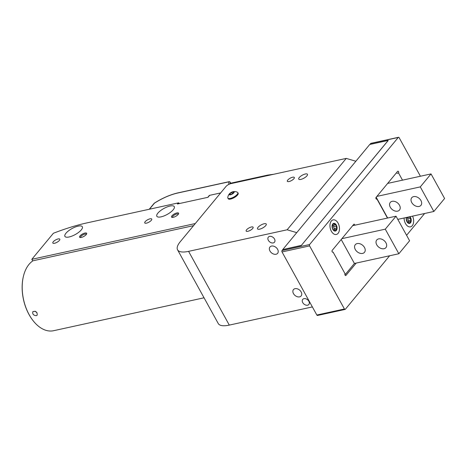 <?xml version="1.0" encoding="UTF-8"?>
<svg xmlns="http://www.w3.org/2000/svg" width="468" height="468" viewBox="0 0 468 468"><rect width="100%" height="100%" fill="white"/><g stroke="black" fill="none" stroke-linecap="round" stroke-linejoin="round"><path stroke-width="0.7" d="M272.891 174.447A34.86 11.922 -28.9 0 0 267.357 175.272L230.584 183.321L230.157 183.836M230.584 183.321A0.994 0.614 -102.3 0 1 230.823 183.169L267.597 175.12A0.994 0.614 -102.3 0 0 267.357 175.272M35.088 311.208L37.06 312.835M33.181 320.791A36.457 22.476 -102.3 0 1 33.093 320.685A36.457 22.476 -102.3 0 1 23.4 276.383A36.457 22.476 -102.3 0 1 23.435 276.249M36.311 315.678L37.183 315.175C37.346 312.057 35.919 310.875 32.883 311.618C32.263 314.034 33.404 315.385 36.311 315.678M32.988 260.775A36.855 22.721 77.7 0 0 23.464 276.114A36.855 22.721 77.7 0 0 33.263 320.902A36.855 22.721 77.7 0 0 53.621 330.706L204.042 297.794M207.821 197.326L209.319 195.519A0.994 0.708 39.6 0 1 209.635 195.337L208.02 197.285L177.378 203.989L178.273 202.907L87.106 222.856A119.521 40.88 151.1 0 0 53.387 233.269L31.83 259.307L195.302 223.54M178.273 202.907A0.994 0.708 39.6 0 1 178.998 203.059M86.223 234.562A4.037 1.381 -28.9 0 0 86.656 233.865A4.037 1.381 -28.9 0 0 82.456 234.029A4.037 1.381 -28.9 0 0 80.075 237.498A4.037 1.381 -28.9 0 0 86.223 234.562M209.635 195.337L220.65 192.927M145.179 221.662A3.984 1.363 151.1 0 1 148.847 219.199A3.984 1.363 151.1 0 1 151.731 219.065A3.984 1.363 151.1 0 1 148.9 222.183A3.984 1.363 151.1 0 1 144.752 222.92A3.984 1.363 151.1 0 1 145.179 221.662M171.955 215.806A4.037 1.381 151.1 0 1 176.313 213.08A4.037 1.381 151.1 0 1 178.589 213.747A4.037 1.381 151.1 0 1 175.722 216.333A4.037 1.381 151.1 0 1 172.008 217.38A4.037 1.381 151.1 0 1 171.955 215.806M157.891 213.121A9.963 3.405 151.1 0 1 167.064 206.967A9.963 3.405 151.1 0 1 174.277 206.634A9.963 3.405 151.1 0 1 167.199 214.426A9.963 3.405 151.1 0 1 156.833 216.257A9.963 3.405 151.1 0 1 157.891 213.121M65.959 233.239A9.963 3.405 151.1 0 1 75.132 227.079A9.963 3.405 151.1 0 1 82.345 226.746A9.963 3.405 151.1 0 1 75.266 234.544A9.963 3.405 151.1 0 1 64.9 236.375A9.963 3.405 151.1 0 1 65.959 233.239M53.247 241.775A3.984 1.363 151.1 0 1 56.915 239.318A3.984 1.363 151.1 0 1 59.799 239.183A3.984 1.363 151.1 0 1 56.967 242.301A3.984 1.363 151.1 0 1 52.82 243.032A3.984 1.363 151.1 0 1 53.247 241.775M193.565 225.64L32.678 260.846L31.83 259.307M172.581 217.415A3.288 1.123 151.1 0 1 172.516 217.327A3.288 1.123 151.1 0 1 172.867 216.292A3.288 1.123 151.1 0 1 175.892 214.262A3.288 1.123 151.1 0 1 178.273 214.151A3.288 1.123 151.1 0 1 178.308 214.25M86.375 234.363A3.288 1.123 -28.9 0 0 86.34 234.263A3.288 1.123 -28.9 0 0 82.918 234.872A3.288 1.123 -28.9 0 0 80.584 237.446A3.288 1.123 -28.9 0 0 80.648 237.528M346.256 158.395L230.841 183.643A3.984 1.363 -28.9 0 0 225.986 186.48L180.309 241.652A25.898 8.857 -28.9 0 0 177.553 249.807A25.898 8.857 -28.9 0 0 188.586 251.357L287.141 229.788L346.256 158.395L355.861 161.249L296.747 232.649L287.141 229.788M251.427 226.974A3.984 1.363 -28.9 0 0 247.59 228.852A3.984 1.363 -28.9 0 0 246.145 231.063A3.984 1.363 -28.9 0 0 250.292 230.332A3.984 1.363 -28.9 0 0 253.124 227.214A3.984 1.363 -28.9 0 0 251.427 226.974M292.629 177.214A3.984 1.363 -28.9 0 0 288.791 179.092A3.984 1.363 -28.9 0 0 287.346 181.303A3.984 1.363 -28.9 0 0 291.494 180.572A3.984 1.363 -28.9 0 0 294.325 177.454A3.984 1.363 -28.9 0 0 292.629 177.214M264.133 223.751A4.978 1.702 -28.9 0 0 259.336 226.097A4.978 1.702 -28.9 0 0 257.535 228.864A4.978 1.702 -28.9 0 0 262.718 227.945A4.978 1.702 -28.9 0 0 266.251 224.049A4.978 1.702 -28.9 0 0 264.133 223.751M305.329 173.991A4.978 1.702 -28.9 0 0 300.538 176.337A4.978 1.702 -28.9 0 0 298.73 179.104A4.978 1.702 -28.9 0 0 303.913 178.185A4.978 1.702 -28.9 0 0 307.453 174.289A4.978 1.702 -28.9 0 0 305.329 173.991M312.372 306.92L229.291 325.102A25.898 8.857 151.1 0 1 218.263 323.552L177.553 249.807M303.995 298.654A3.984 2.826 -140.4 0 0 302.732 299.391A3.984 2.826 -140.4 0 0 304.001 304.106A3.984 2.826 -140.4 0 0 308.868 304.469A3.984 2.826 -140.4 0 0 308.313 300.462A3.984 2.826 -140.4 0 0 303.995 298.654M269.615 236.381A3.984 2.826 -140.4 0 0 268.357 237.118A3.984 2.826 -140.4 0 0 269.621 241.833A3.984 2.826 -140.4 0 0 274.494 242.196A3.984 2.826 -140.4 0 0 273.938 238.189A3.984 2.826 -140.4 0 0 269.615 236.381M295.051 288.674A4.978 3.533 -140.4 0 0 293.471 289.593A4.978 3.533 -140.4 0 0 295.056 295.489A4.978 3.533 -140.4 0 0 301.146 295.946A4.978 3.533 -140.4 0 0 300.45 290.932A4.978 3.533 -140.4 0 0 295.051 288.674M271.528 246.063A4.978 3.533 -140.4 0 0 269.954 246.987A4.978 3.533 -140.4 0 0 271.534 252.878A4.978 3.533 -140.4 0 0 277.623 253.334A4.978 3.533 -140.4 0 0 276.927 248.321A4.978 3.533 -140.4 0 0 271.528 246.063M232.929 191.74A2.837 0.971 -28.9 0 0 232.894 191.751A2.837 0.971 -28.9 0 0 229.747 193.483A2.837 0.971 -28.9 0 0 230.18 194.858A2.837 0.971 -28.9 0 0 233.807 192.869A2.837 0.971 -28.9 0 0 232.929 191.74M231.666 192.401L233.45 191.997L233.468 192.869L231.707 194.15L229.923 194.553L229.899 193.682L231.666 192.401L232.362 193.67M229.747 193.483A6.675 6.675 0 0 0 227.781 197.648A5.674 1.942 -28.9 0 0 227.863 198.099A5.674 1.942 -28.9 0 0 233.772 197.057A5.674 1.942 -28.9 0 0 237.802 192.611A5.674 1.942 -28.9 0 0 237.463 192.301M227.863 198.099L228.208 198.724A5.674 1.942 -28.9 0 0 234.117 197.677A5.674 1.942 -28.9 0 0 238.148 193.237L237.802 192.611M230.332 194.46L229.899 193.682M301.298 245.472L388.177 140.54M282.935 249.538L301.252 245.39M282.865 249.415L369.743 144.483L388.13 140.458M209.231 195.624L207.786 197.332M178.823 202.972L178.495 203.744M209.137 195.448L209.547 195.361M228.793 184.404L228.823 181.841L177.179 193.144C169.843 194.904 162.273 198.233 154.469 203.135L154.364 203.165M230.701 183.216L230.162 182.245A0.994 0.339 -28.9 0 0 230.145 182.181A0.994 0.994 0 0 0 229.063 181.689A0.994 0.614 -102.3 0 0 228.823 181.841A0.994 0.918 0.7 0 1 230.162 182.245L230.145 183.842M177.179 193.144L177.413 192.991C169.872 194.823 162.197 198.198 154.387 203.118A0.994 0.994 0 0 0 154.153 203.317A0.994 0.708 39.6 0 1 154.469 203.135L149.438 209.214M356.212 263.08L345.957 275.395A0.994 0.614 77.7 0 1 345.717 275.547A0.994 0.614 77.7 0 1 344.969 274.915A0.994 0.614 77.7 0 1 345.051 273.751L333.076 252.059L332.555 252.176M333.076 252.059A0.994 0.614 77.7 0 1 332.836 252.211A0.994 0.614 77.7 0 1 332.087 251.585A0.994 0.614 77.7 0 1 332.169 250.421L353.755 224.347A0.994 0.614 77.7 0 1 353.995 224.195A0.994 0.614 77.7 0 1 354.838 225.202M376.442 199.169L376.962 199.052A0.994 0.614 77.7 0 1 376.722 199.204A0.994 0.614 77.7 0 1 375.974 198.578A0.994 0.614 77.7 0 1 376.056 197.414L397.642 171.341A0.994 0.614 77.7 0 1 397.882 171.189A0.994 0.614 77.7 0 1 398.631 171.82A0.994 0.614 77.7 0 1 398.549 172.984L402.509 180.157M387.457 218.065L376.962 199.052M398.549 172.984L397.016 173.318M420.422 176.237L399.163 137.727A0.994 0.614 77.7 0 0 398.502 137.294A0.994 0.614 77.7 0 0 398.262 137.452L309.594 244.542A0.994 0.614 77.7 0 0 309.6 245.905L282.023 251.936A0.994 0.614 -102.3 0 1 282.017 250.579L282.865 249.549L301.252 245.524L388.153 140.505M398.262 137.452L370.685 143.483L369.884 144.454M370.685 143.483A0.994 0.614 -102.3 0 1 370.925 143.331L398.502 137.294M309.6 245.905L344.43 308.997A0.994 0.614 77.7 0 0 345.091 309.43A0.994 0.614 77.7 0 0 345.331 309.278L389.628 255.768M282.023 251.936L316.848 315.028L344.43 308.997M406.581 235.299L424.628 213.496M404.1 217.989A7.47 4.604 77.7 0 0 405.516 223.605A7.47 4.604 77.7 0 0 410.471 226.845A7.47 4.604 77.7 0 0 412.565 216.134M331.356 231.233A7.47 4.604 77.7 0 0 336.311 234.474A7.47 4.604 77.7 0 0 339.212 226.19A7.47 4.604 77.7 0 0 333.122 219.878A7.47 4.604 77.7 0 0 331.356 231.233M345.091 309.43L317.509 315.461A0.994 0.614 -102.3 0 1 316.848 315.028M345.437 275.506L345.957 275.395M333.058 229.694L335.228 231.081A3.937 2.428 -102.3 0 1 332.795 229.349A3.937 2.428 -102.3 0 1 332.134 225.477A3.937 2.428 -102.3 0 1 333.9 223.341A3.937 2.428 -102.3 0 1 336.334 225.073A3.937 2.428 -102.3 0 1 336.995 228.946A3.937 2.428 -102.3 0 1 335.228 231.081L335.263 231.075M332.941 225.377L332.134 225.453M333.368 225.319L333.631 226.641L336.176 226.085L336.995 228.946L333.696 229.876M334.357 229.729L333.631 226.641M333.251 224.154L334.246 223.938L335.48 224.821L332.654 225.471M336.176 226.085L336.334 225.073L335.644 224.769M336.55 229.396L335.228 231.081M332.795 229.349L333.181 229.7L332.491 228.437L332.397 225.12L332.134 225.477M334.246 223.938L333.865 223.347M333.9 223.341L332.192 225.254M409.986 216.702A3.937 2.428 -102.3 0 1 410.43 217.339A3.937 2.428 -102.3 0 1 411.173 221.2A3.937 2.428 -102.3 0 1 409.471 223.441A3.937 2.428 -102.3 0 1 407.014 221.826A3.937 2.428 -102.3 0 1 406.271 217.965A3.937 2.428 -102.3 0 1 406.37 217.491M406.75 217.778L406.306 217.796M407.523 217.608L407.757 218.907L410.296 218.345L411.173 221.2L407.786 222.195M408.505 222.037L407.757 218.907M408.5 217.023L410.43 217.339L410.296 218.345M410.717 221.674L409.488 223.441M409.471 223.441L407.259 222.136M407.014 221.826L407.406 222.148L406.312 218.948L406.528 217.579L406.271 217.965M406.388 217.608L406.938 217.368M352.562 225.699L396.027 216.187L385.281 229.168L341.815 238.68M341.166 239.464L354.416 263.472L344.963 274.897M385.281 229.168L398.853 253.75L354.416 263.472M378.63 238.891A5.979 4.235 -140.4 0 0 376.74 239.996A5.979 4.235 -140.4 0 0 378.641 247.069A5.979 4.235 -140.4 0 0 385.942 247.619A5.979 4.235 -140.4 0 0 385.111 241.599A5.979 4.235 -140.4 0 0 378.63 238.891M357.178 243.582A5.979 4.235 -140.4 0 0 355.288 244.688A5.979 4.235 -140.4 0 0 357.189 251.766A5.979 4.235 -140.4 0 0 364.496 252.31A5.979 4.235 -140.4 0 0 363.659 246.297A5.979 4.235 -140.4 0 0 357.178 243.582M396.027 216.187L409.599 240.768L398.853 253.75M387.562 183.427L431.028 173.915L420.282 186.896L376.816 196.408M376.167 197.192L387.662 218.018M420.282 186.896L433.854 211.477L397.788 219.369M413.63 196.619A5.979 4.235 -140.4 0 0 411.741 197.724A5.979 4.235 -140.4 0 0 413.642 204.797A5.979 4.235 -140.4 0 0 420.943 205.347A5.979 4.235 -140.4 0 0 420.112 199.327A5.979 4.235 -140.4 0 0 413.63 196.619M392.178 201.31A5.979 4.235 -140.4 0 0 390.289 202.416A5.979 4.235 -140.4 0 0 392.19 209.494A5.979 4.235 -140.4 0 0 399.496 210.038A5.979 4.235 -140.4 0 0 398.66 204.025A5.979 4.235 -140.4 0 0 392.178 201.31M431.028 173.915L444.6 198.496L433.854 211.477M188.586 251.357L229.291 325.102M230.712 183.21L230.145 182.181A0.994 0.339 -28.9 0 0 230.081 182.122M177.413 192.991L229.063 181.689A0.994 0.614 -102.3 0 1 229.384 181.748M282.017 250.579L309.594 244.542M333.971 228.612L336.515 228.051M334.509 230.677L335.363 230.49M408.131 220.873L410.676 220.311M408.704 223.02L409.588 222.826M273.833 174.236L267.597 175.12M237.469 192.301A6.675 6.675 0 0 0 232.894 191.751M154.153 203.317L149.239 209.26M406.715 217.79L409.26 217.234M406.341 217.696L406.657 217.626"/></g></svg>
